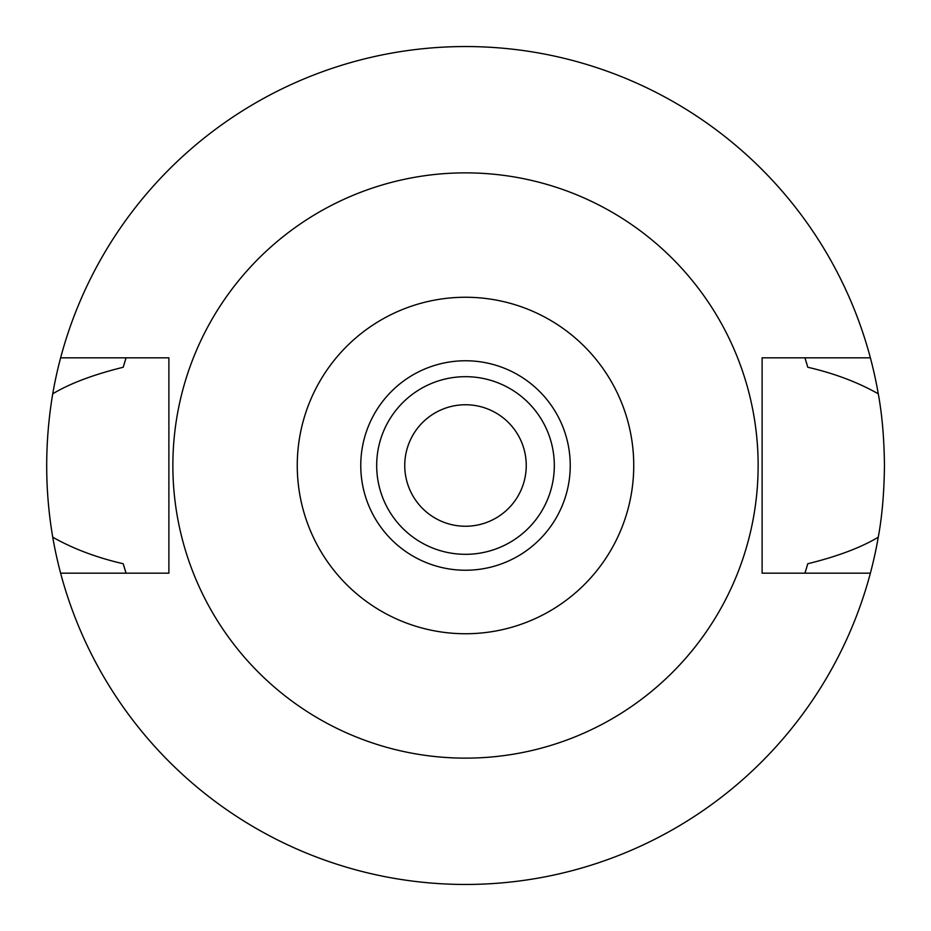 <?xml version="1.0" encoding="UTF-8"?>
<svg xmlns="http://www.w3.org/2000/svg" width="931" height="931" viewBox="0 0 931 931"><rect width="100%" height="100%" fill="white"/><g stroke="black" fill="none" stroke-linecap="round" stroke-linejoin="round"><path stroke-width="1.4" d="M465.5 633.743A168.243 168.243 0 0 1 297.257 465.5A168.243 168.243 0 0 1 465.5 297.257A168.243 168.243 0 0 1 633.743 465.5A168.243 168.243 0 0 1 465.5 633.743M465.5 570.238A104.738 104.738 0 0 0 570.238 465.5A104.738 104.738 0 0 0 465.5 360.763A104.738 104.738 0 0 0 360.763 465.5A104.738 104.738 0 0 0 465.5 570.238M465.5 758.137A292.637 292.637 0 0 1 172.863 465.5A292.637 292.637 0 0 1 465.5 172.863A292.637 292.637 0 0 1 758.137 465.5A292.637 292.637 0 0 1 465.5 758.137M870.38 357.83L762.117 357.83L762.117 573.17L870.38 573.17A418.95 418.95 0 0 1 60.62 573.17L168.883 573.17L168.883 357.83L60.62 357.83A418.95 418.95 0 0 1 878.27 393.813C857.765 382.21 834.269 373.354 807.782 367.256L804.943 357.83A356.108 356.108 0 0 1 805.303 358.97M125.697 358.97A356.108 356.108 0 0 1 126.057 357.83L123.218 367.256C93.472 374.588 69.976 383.444 52.73 393.813C44.688 441.922 44.688 489.718 52.73 537.187C73.2 548.778 96.696 557.634 123.218 563.744A356.108 356.108 0 0 0 124.859 569.295M125.697 572.03A356.108 356.108 0 0 0 126.057 573.17L123.218 563.744M806.141 569.295A356.108 356.108 0 0 0 807.782 563.744L804.943 573.17A356.108 356.108 0 0 0 805.303 572.03M60.62 573.17A418.95 418.95 0 0 1 52.73 537.187M807.782 563.744C837.528 556.412 861.024 547.556 878.27 537.187A418.95 418.95 0 0 1 870.38 573.17M878.27 537.187C882.111 516.391 884.171 492.499 884.45 465.5C884.171 438.501 882.111 414.598 878.27 393.813M124.859 361.705A356.108 356.108 0 0 0 123.218 367.256M807.782 367.256A356.108 356.108 0 0 0 806.141 361.705M52.73 393.813A418.95 418.95 0 0 1 60.62 357.83M465.5 404.752A60.748 60.748 0 0 0 404.752 465.5A60.748 60.748 0 0 0 465.5 526.248A60.748 60.748 0 0 0 526.248 465.5A60.748 60.748 0 0 0 465.5 404.752M465.5 376.683A88.817 88.817 0 0 0 376.683 465.5A88.817 88.817 0 0 0 465.5 554.317A88.817 88.817 0 0 0 554.317 465.5A88.817 88.817 0 0 0 465.5 376.683"/></g></svg>
